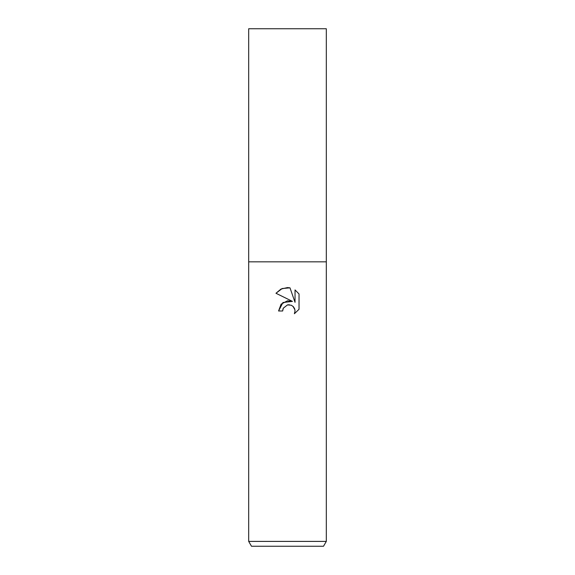 <?xml version="1.0" encoding="UTF-8"?>
<svg xmlns="http://www.w3.org/2000/svg" width="575" height="575" viewBox="0 0 575 575"><rect width="100%" height="100%" fill="white"/><g stroke="black" fill="none" stroke-linecap="round" stroke-linejoin="round"><path stroke-width="0.86" d="M292.445 301.386L282.943 302.536L278.573 310.989L281.103 304.182L287.5 300.783L292.445 301.386L275.971 293.264L280.988 289.053L287.5 287.579L290.001 287.845L295.033 302.335L295.033 289.929L299.036 293.969L299.036 309.278L294.393 313.72L295.047 310.946L294.58 308.574L293.236 306.568L291.23 305.217L287.5 304.894L283.303 308.171L282.648 310.989L283.065 308.717M287.5 541.398L326.312 541.398L326.312 28.75L248.688 28.75L248.688 261.826L326.312 261.826L248.688 261.826L248.688 541.398L287.5 541.398M248.688 541.398L251.491 546.25L323.509 546.25L326.312 541.398M290.001 287.845L282.16 288.535L275.971 293.264M299.036 293.969L295.033 289.929M287.665 304.858L289.376 304.772M292.941 306.288L294.953 309.846M294.393 313.72L299.036 309.278M282.648 310.989L278.573 310.989"/></g></svg>
